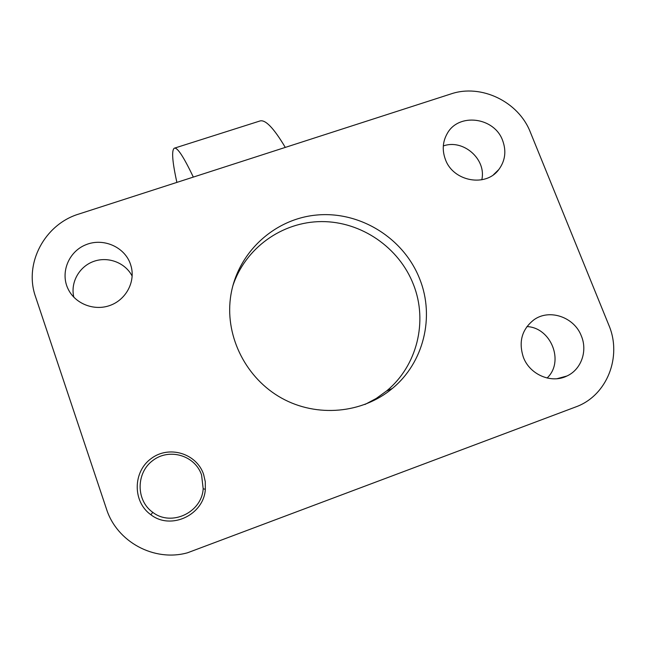 <?xml version="1.0" encoding="UTF-8"?>
<svg xmlns="http://www.w3.org/2000/svg" width="646" height="646" viewBox="0 0 646 646"><rect width="100%" height="100%" fill="white"/><g stroke="black" fill="none" stroke-linecap="round" stroke-linejoin="round"><path stroke-width="0.97" d="M232.681 286.364C244.891 248.193 282.092 221.651 321.692 221.586C361.3 221.465 399.228 247.483 413.521 284.725C428.023 321.312 417.187 365.911 386.55 390.991L376.238 398.461L364.958 404.477M419.876 279.427C434.798 316.96 423.736 362.737 392.3 388.488C362.43 413.537 316.903 417.76 281.648 398.138C246.368 378.572 225.486 337.454 230.372 298.525C235.806 254.282 273.242 218.913 316.742 215.029C360.234 210.943 404.105 238.293 419.876 279.427M526.934 326.569C551.103 327.595 564.628 361.687 547.081 378.015M450.86 93.961C481.06 83.56 518.577 101.632 530.35 132.204L608.758 324.954C622.405 356.576 607.054 395.788 575.675 406.964L187.55 552.774C154.208 562.141 116.756 541.865 106.42 508.838L35.538 296.716C23.676 263.455 44.784 224.219 78.917 214.02L450.86 93.961M203.603 474.366L205.283 481.714L205.347 489.288C203.837 514.894 170.972 530.487 150.881 514.741C132.567 501.877 132.769 471.984 150.962 458.717C168.759 444.933 196.57 453.25 203.603 474.366M130.452 264.117L131.332 267.121C135.167 282.673 125.647 299.914 109.933 305.469C94.284 311.178 75.525 303.967 68.314 289.424C59.892 273.032 68.524 251.512 85.991 244.697C103.32 237.583 124.621 246.901 130.452 264.117M502.612 140.44C506.512 151.051 505.253 160.741 498.841 169.51C485.873 187.574 453.088 181.478 445.401 159.457C442.034 150.3 442.631 141.676 447.21 133.577C458.539 112.525 494.311 117.063 502.612 140.44M581.368 336.025C587.763 351.117 581.174 369.593 566.913 376.012C551.321 383.894 529.744 374.607 523.373 357.27C518.383 341.799 521.887 329.323 533.887 319.827C549.375 308.497 574.31 317.033 581.368 336.025M201.576 474.98L203.183 488.788C201.778 512.496 171.36 526.91 152.771 512.335C135.821 500.44 135.991 472.775 152.827 460.485C169.3 447.718 195.068 455.414 201.576 474.98M73.862 297.265C70.188 282.609 79.183 266.507 93.718 261.396C108.205 256.147 125.429 262.769 132.172 276.157M176.883 182.398C172.321 161.71 171.448 150.316 174.275 148.209C177.238 147.013 183.585 156.639 193.324 177.093M285.29 147.409C273.678 127.868 265.151 119.082 259.708 121.06L174.468 148.152M443.317 145.956C463.198 138.712 486.664 159.296 481.787 179.79M392.3 388.488L386.55 390.991M566.913 376.012L557.03 378.709M498.841 169.51L493.544 174.654M68.314 289.424L69.655 291.83M131.332 267.121L131.736 269.027M150.881 514.741L152.771 512.335M205.347 489.288L203.183 488.788"/></g></svg>
